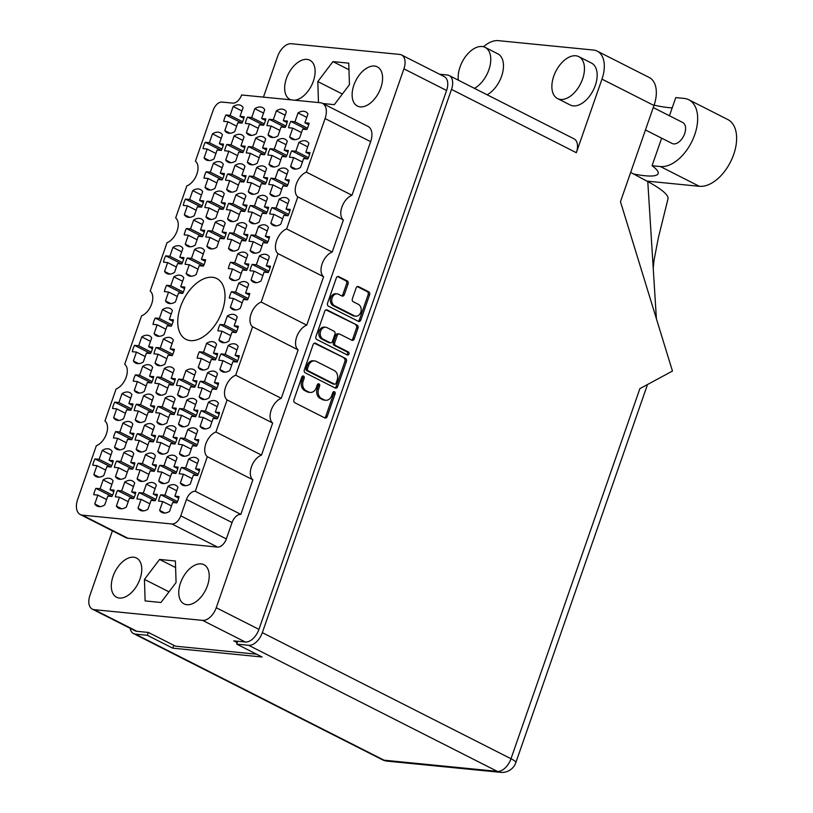 <?xml version="1.0" encoding="UTF-8"?>
<svg xmlns="http://www.w3.org/2000/svg" width="813" height="813" viewBox="0 0 813 813"><rect width="100%" height="100%" fill="white"/><g stroke="black" fill="none" stroke-linecap="round" stroke-linejoin="round"><path stroke-width="1.22" d="M229.012 133.251A15.274 9.004 -63.1 0 0 234.744 131.574L237.823 122.712L241.989 123.119A15.274 9.004 -63.1 0 0 244.195 116.787L240.028 116.381L243.117 107.519A15.274 9.004 -63.1 0 0 240.861 105.426A15.274 9.004 -63.1 0 0 233.168 106.533L230.089 115.395L225.923 114.989A15.274 9.004 -63.1 0 0 223.717 121.32L227.884 121.726L224.794 130.588A15.274 9.004 -63.1 0 0 227.051 132.682A15.274 9.004 -63.1 0 0 229.012 133.251M208.321 160.557A15.274 9.004 -63.1 0 0 214.043 158.891L217.132 150.029L221.288 150.435A15.274 9.004 -63.1 0 0 223.494 144.104L219.337 143.698L222.416 134.836A15.274 9.004 -63.1 0 0 220.171 132.743A15.274 9.004 -63.1 0 0 212.478 133.85L209.388 142.712L205.232 142.305A15.274 9.004 -63.1 0 0 203.026 148.637L207.183 149.043L204.093 157.905A15.274 9.004 -63.1 0 0 206.35 159.998A15.274 9.004 -63.1 0 0 208.321 160.557M209.246 190.018A15.274 9.004 -63.1 0 0 214.967 188.342L218.057 179.48L222.213 179.886A15.274 9.004 -63.1 0 0 224.418 173.555L220.262 173.149L223.351 164.287A15.274 9.004 -63.1 0 0 221.095 162.194A15.274 9.004 -63.1 0 0 213.402 163.301L210.313 172.163L206.156 171.756A15.274 9.004 -63.1 0 0 203.951 178.088L208.108 178.494L205.028 187.356A15.274 9.004 -63.1 0 0 207.274 189.449A15.274 9.004 -63.1 0 0 209.246 190.018M189.47 246.786A15.274 9.004 -63.1 0 0 195.201 245.109L198.291 236.248L202.447 236.664A15.274 9.004 -63.1 0 0 204.652 230.333L200.496 229.916L203.575 221.055A15.274 9.004 -63.1 0 0 201.329 218.961A15.274 9.004 -63.1 0 0 193.636 220.069L190.547 228.931L186.39 228.524A15.274 9.004 -63.1 0 0 184.185 234.855L188.342 235.272L185.252 244.134A15.274 9.004 -63.1 0 0 187.508 246.217A15.274 9.004 -63.1 0 0 189.47 246.786M169.704 303.554A15.274 9.004 -63.1 0 0 175.435 301.877L178.514 293.015L182.681 293.432A15.274 9.004 -63.1 0 0 184.886 287.101L180.72 286.684L183.809 277.822A15.274 9.004 -63.1 0 0 181.553 275.739A15.274 9.004 -63.1 0 0 173.86 276.847L170.781 285.709L166.614 285.292A15.274 9.004 -63.1 0 0 164.409 291.623L168.576 292.04L165.486 300.901A15.274 9.004 -63.1 0 0 167.742 302.985A15.274 9.004 -63.1 0 0 169.704 303.554M250.638 135.385A15.274 9.004 -63.1 0 0 256.359 133.708L259.449 124.846L263.605 125.263A15.274 9.004 -63.1 0 0 265.81 118.922L261.654 118.515L264.733 109.653A15.274 9.004 -63.1 0 0 262.487 107.56A15.274 9.004 -63.1 0 0 254.794 108.668L251.705 117.529L247.548 117.123A15.274 9.004 -63.1 0 0 245.343 123.454L249.5 123.861L246.41 132.722A15.274 9.004 -63.1 0 0 248.666 134.816A15.274 9.004 -63.1 0 0 250.638 135.385M230.862 192.153A15.274 9.004 -63.1 0 0 236.593 190.476L239.672 181.614L243.839 182.031A15.274 9.004 -63.1 0 0 246.044 175.699L241.878 175.283L244.967 166.421A15.274 9.004 -63.1 0 0 242.711 164.328A15.274 9.004 -63.1 0 0 235.018 165.435L231.939 174.297L227.772 173.891A15.274 9.004 -63.1 0 0 225.567 180.222L229.733 180.638L226.644 189.5A15.274 9.004 -63.1 0 0 228.9 191.583A15.274 9.004 -63.1 0 0 230.862 192.153M211.095 248.92A15.274 9.004 -63.1 0 0 216.817 247.254L219.906 238.382L224.073 238.798A15.274 9.004 -63.1 0 0 226.268 232.467L222.112 232.051L225.201 223.189A15.274 9.004 -63.1 0 0 222.945 221.106A15.274 9.004 -63.1 0 0 215.252 222.213L212.163 231.075L208.006 230.658A15.274 9.004 -63.1 0 0 205.801 236.99L209.957 237.406L206.878 246.268A15.274 9.004 -63.1 0 0 209.124 248.361A15.274 9.004 -63.1 0 0 211.095 248.92M272.253 137.519A15.274 9.004 -63.1 0 0 277.985 135.842L281.064 126.98L285.231 127.397A15.274 9.004 -63.1 0 0 287.436 121.066L283.27 120.649L286.359 111.788A15.274 9.004 -63.1 0 0 284.103 109.694A15.274 9.004 -63.1 0 0 276.41 110.802L273.331 119.674L269.164 119.257A15.274 9.004 -63.1 0 0 266.959 125.588L271.125 126.005L268.036 134.867A15.274 9.004 -63.1 0 0 270.292 136.95A15.274 9.004 -63.1 0 0 272.253 137.519M252.487 194.287A15.274 9.004 -63.1 0 0 258.209 192.62L261.298 183.748L265.455 184.165A15.274 9.004 -63.1 0 0 267.66 177.834L263.503 177.417L266.593 168.555A15.274 9.004 -63.1 0 0 264.337 166.472A15.274 9.004 -63.1 0 0 256.644 167.58L253.554 176.441L249.398 176.025A15.274 9.004 -63.1 0 0 247.193 182.356L251.349 182.773L248.27 191.634A15.274 9.004 -63.1 0 0 250.516 193.728A15.274 9.004 -63.1 0 0 252.487 194.287M232.721 251.054A15.274 9.004 -63.1 0 0 238.443 249.388L241.532 240.526L245.689 240.933A15.274 9.004 -63.1 0 0 247.894 234.601L243.737 234.195L246.817 225.333A15.274 9.004 -63.1 0 0 244.571 223.24A15.274 9.004 -63.1 0 0 236.878 224.347L233.788 233.209L229.632 232.792A15.274 9.004 -63.1 0 0 227.427 239.134L231.583 239.54L228.494 248.402A15.274 9.004 -63.1 0 0 230.75 250.495A15.274 9.004 -63.1 0 0 232.721 251.054M293.879 139.653A15.274 9.004 -63.1 0 0 299.601 137.986L302.69 129.125L306.847 129.531A15.274 9.004 -63.1 0 0 309.052 123.2L304.895 122.783L307.975 113.922A15.274 9.004 -63.1 0 0 305.729 111.838A15.274 9.004 -63.1 0 0 298.036 112.946L294.946 121.808L290.79 121.391A15.274 9.004 -63.1 0 0 288.585 127.722L292.741 128.139L289.652 137.001A15.274 9.004 -63.1 0 0 291.908 139.094A15.274 9.004 -63.1 0 0 293.879 139.653M274.103 196.421A15.274 9.004 -63.1 0 0 279.835 194.754L282.924 185.892L287.08 186.299A15.274 9.004 -63.1 0 0 289.286 179.968L285.129 179.561L288.209 170.7A15.274 9.004 -63.1 0 0 285.963 168.606A15.274 9.004 -63.1 0 0 278.27 169.714L275.18 178.575L271.014 178.159A15.274 9.004 -63.1 0 0 268.808 184.5L272.975 184.907L269.886 193.768A15.274 9.004 -63.1 0 0 272.142 195.862A15.274 9.004 -63.1 0 0 274.103 196.421M254.337 253.199A15.274 9.004 -63.1 0 0 260.069 251.522L263.148 242.66L267.314 243.067A15.274 9.004 -63.1 0 0 269.52 236.735L265.353 236.329L268.442 227.467A15.274 9.004 -63.1 0 0 266.186 225.374A15.274 9.004 -63.1 0 0 258.493 226.481L255.414 235.343L251.247 234.937A15.274 9.004 -63.1 0 0 249.042 241.268L253.209 241.674L250.119 250.536A15.274 9.004 -63.1 0 0 252.365 252.63A15.274 9.004 -63.1 0 0 254.337 253.199M234.571 309.966A15.274 9.004 -63.1 0 0 240.292 308.29L243.382 299.428L247.538 299.845A15.274 9.004 -63.1 0 0 249.743 293.503L245.587 293.097L248.676 284.235A15.274 9.004 -63.1 0 0 246.42 282.141A15.274 9.004 -63.1 0 0 238.727 283.249L235.638 292.111L231.481 291.704A15.274 9.004 -63.1 0 0 229.276 298.036L233.433 298.442L230.353 307.304A15.274 9.004 -63.1 0 0 232.599 309.397A15.274 9.004 -63.1 0 0 234.571 309.966M188.545 217.335A15.274 9.004 -63.1 0 0 194.277 215.658L197.366 206.797L201.522 207.203A15.274 9.004 -63.1 0 0 203.728 200.872L199.561 200.465L202.65 191.604A15.274 9.004 -63.1 0 0 200.405 189.51A15.274 9.004 -63.1 0 0 192.711 190.618L189.622 199.48L185.455 199.073A15.274 9.004 -63.1 0 0 183.25 205.404L187.417 205.811L184.327 214.673A15.274 9.004 -63.1 0 0 186.584 216.766A15.274 9.004 -63.1 0 0 188.545 217.335M168.779 274.103A15.274 9.004 -63.1 0 0 174.51 272.426L177.59 263.564L181.756 263.981A15.274 9.004 -63.1 0 0 183.962 257.65L179.795 257.233L182.884 248.372A15.274 9.004 -63.1 0 0 180.628 246.278A15.274 9.004 -63.1 0 0 172.935 247.386L169.856 256.247L165.689 255.841A15.274 9.004 -63.1 0 0 163.484 262.172L167.651 262.579L164.561 271.451A15.274 9.004 -63.1 0 0 166.807 273.534A15.274 9.004 -63.1 0 0 168.779 274.103M229.937 162.702A15.274 9.004 -63.1 0 0 235.668 161.025L238.748 152.163L242.914 152.58A15.274 9.004 -63.1 0 0 245.12 146.238L240.953 145.832L244.042 136.97A15.274 9.004 -63.1 0 0 241.786 134.877A15.274 9.004 -63.1 0 0 234.093 135.984L231.014 144.846L226.847 144.44A15.274 9.004 -63.1 0 0 224.642 150.771L228.809 151.177L225.719 160.039A15.274 9.004 -63.1 0 0 227.975 162.133A15.274 9.004 -63.1 0 0 229.937 162.702M210.171 219.469A15.274 9.004 -63.1 0 0 215.892 217.793L218.982 208.931L223.138 209.348A15.274 9.004 -63.1 0 0 225.343 203.016L221.187 202.6L224.276 193.738A15.274 9.004 -63.1 0 0 222.02 191.644A15.274 9.004 -63.1 0 0 214.327 192.752L211.238 201.614L207.081 201.207A15.274 9.004 -63.1 0 0 204.876 207.539L209.032 207.955L205.953 216.817A15.274 9.004 -63.1 0 0 208.199 218.9A15.274 9.004 -63.1 0 0 210.171 219.469M190.405 276.237A15.274 9.004 -63.1 0 0 196.126 274.56L199.215 265.699L203.372 266.115A15.274 9.004 -63.1 0 0 205.577 259.784L201.421 259.367L204.5 250.506A15.274 9.004 -63.1 0 0 202.254 248.422A15.274 9.004 -63.1 0 0 194.561 249.53L191.472 258.392L187.315 257.975A15.274 9.004 -63.1 0 0 185.11 264.306L189.266 264.723L186.177 273.585A15.274 9.004 -63.1 0 0 188.433 275.668A15.274 9.004 -63.1 0 0 190.405 276.237M251.563 164.836A15.274 9.004 -63.1 0 0 257.284 163.159L260.373 154.297L264.53 154.714A15.274 9.004 -63.1 0 0 266.735 148.383L262.579 147.966L265.668 139.104A15.274 9.004 -63.1 0 0 263.412 137.011A15.274 9.004 -63.1 0 0 255.719 138.119L252.63 146.99L248.473 146.574A15.274 9.004 -63.1 0 0 246.268 152.905L250.424 153.322L247.345 162.183A15.274 9.004 -63.1 0 0 249.591 164.267A15.274 9.004 -63.1 0 0 251.563 164.836M231.786 221.603A15.274 9.004 -63.1 0 0 237.518 219.937L240.607 211.065L244.764 211.482A15.274 9.004 -63.1 0 0 246.969 205.15L242.813 204.734L245.892 195.872A15.274 9.004 -63.1 0 0 243.646 193.789A15.274 9.004 -63.1 0 0 235.953 194.896L232.864 203.758L228.707 203.341A15.274 9.004 -63.1 0 0 226.502 209.673L230.658 210.089L227.569 218.951A15.274 9.004 -63.1 0 0 229.825 221.045A15.274 9.004 -63.1 0 0 231.786 221.603M273.178 166.97A15.274 9.004 -63.1 0 0 278.91 165.303L281.989 156.442L286.156 156.848A15.274 9.004 -63.1 0 0 288.361 150.517L284.194 150.1L287.284 141.238A15.274 9.004 -63.1 0 0 285.028 139.155A15.274 9.004 -63.1 0 0 277.335 140.263L274.255 149.125L270.089 148.708A15.274 9.004 -63.1 0 0 267.884 155.039L272.05 155.456L268.961 164.317A15.274 9.004 -63.1 0 0 271.217 166.411A15.274 9.004 -63.1 0 0 273.178 166.97M253.412 223.738A15.274 9.004 -63.1 0 0 259.134 222.071L262.223 213.209L266.379 213.616A15.274 9.004 -63.1 0 0 268.585 207.285L264.428 206.878L267.518 198.016A15.274 9.004 -63.1 0 0 265.262 195.923A15.274 9.004 -63.1 0 0 257.569 197.031L254.479 205.892L250.323 205.476A15.274 9.004 -63.1 0 0 248.117 211.817L252.274 212.223L249.195 221.085A15.274 9.004 -63.1 0 0 251.441 223.179A15.274 9.004 -63.1 0 0 253.412 223.738M233.646 280.515A15.274 9.004 -63.1 0 0 239.368 278.839L242.457 269.977L246.613 270.383A15.274 9.004 -63.1 0 0 248.819 264.052L244.662 263.646L247.741 254.784A15.274 9.004 -63.1 0 0 245.496 252.691A15.274 9.004 -63.1 0 0 237.803 253.798L234.713 262.66L230.557 262.253A15.274 9.004 -63.1 0 0 228.351 268.585L232.508 268.991L229.418 277.853A15.274 9.004 -63.1 0 0 231.675 279.946A15.274 9.004 -63.1 0 0 233.646 280.515M224.093 372.171A15.274 9.004 -63.1 0 0 229.815 370.494L232.904 361.633L237.061 362.049A15.274 9.004 -63.1 0 0 239.266 355.708L235.109 355.301L238.189 346.44A15.274 9.004 -63.1 0 0 235.943 344.346A15.274 9.004 -63.1 0 0 228.25 345.454L225.16 354.316L221.004 353.909A15.274 9.004 -63.1 0 0 218.799 360.24L222.955 360.647L219.866 369.509A15.274 9.004 -63.1 0 0 222.122 371.602A15.274 9.004 -63.1 0 0 224.093 372.171M204.317 428.939A15.274 9.004 -63.1 0 0 210.049 427.262L213.128 418.4L217.295 418.817A15.274 9.004 -63.1 0 0 219.5 412.486L215.333 412.069L218.423 403.207A15.274 9.004 -63.1 0 0 216.167 401.114A15.274 9.004 -63.1 0 0 208.474 402.222L205.394 411.083L201.228 410.677A15.274 9.004 -63.1 0 0 199.022 417.008L203.189 417.425L200.1 426.286A15.274 9.004 -63.1 0 0 202.356 428.37A15.274 9.004 -63.1 0 0 204.317 428.939M184.551 485.707A15.274 9.004 -63.1 0 0 190.272 484.04L193.362 475.168L197.518 475.585A15.274 9.004 -63.1 0 0 199.724 469.253L195.567 468.837L198.657 459.975A15.274 9.004 -63.1 0 0 196.4 457.892A15.274 9.004 -63.1 0 0 188.707 458.999L185.618 467.861L181.462 467.445A15.274 9.004 -63.1 0 0 179.256 473.776L183.413 474.192L180.334 483.054A15.274 9.004 -63.1 0 0 182.579 485.148A15.274 9.004 -63.1 0 0 184.551 485.707M202.467 370.037A15.274 9.004 -63.1 0 0 208.189 368.36L211.278 359.498L215.445 359.905A15.274 9.004 -63.1 0 0 217.65 353.574L213.484 353.167L216.573 344.306A15.274 9.004 -63.1 0 0 214.317 342.212A15.274 9.004 -63.1 0 0 206.624 343.32L203.535 352.181L199.378 351.775A15.274 9.004 -63.1 0 0 197.173 358.106L201.339 358.513L198.25 367.374A15.274 9.004 -63.1 0 0 200.496 369.468A15.274 9.004 -63.1 0 0 202.467 370.037M182.701 426.805A15.274 9.004 -63.1 0 0 188.423 425.128L191.512 416.266L195.669 416.673A15.274 9.004 -63.1 0 0 197.874 410.341L193.718 409.935L196.807 401.073A15.274 9.004 -63.1 0 0 194.551 398.98A15.274 9.004 -63.1 0 0 186.858 400.087L183.768 408.949L179.612 408.543A15.274 9.004 -63.1 0 0 177.407 414.874L181.563 415.28L178.484 424.142A15.274 9.004 -63.1 0 0 180.73 426.236A15.274 9.004 -63.1 0 0 182.701 426.805M162.925 483.572A15.274 9.004 -63.1 0 0 168.657 481.896L171.746 473.034L175.903 473.451A15.274 9.004 -63.1 0 0 178.108 467.119L173.952 466.703L177.031 457.841A15.274 9.004 -63.1 0 0 174.785 455.747A15.274 9.004 -63.1 0 0 167.092 456.855L164.002 465.717L159.836 465.31A15.274 9.004 -63.1 0 0 157.641 471.642L161.797 472.058L158.708 480.92A15.274 9.004 -63.1 0 0 160.964 483.003A15.274 9.004 -63.1 0 0 162.925 483.572M161.076 424.66A15.274 9.004 -63.1 0 0 166.807 422.994L169.887 414.132L174.053 414.539A15.274 9.004 -63.1 0 0 176.258 408.207L172.092 407.801L175.181 398.939A15.274 9.004 -63.1 0 0 172.925 396.846A15.274 9.004 -63.1 0 0 165.232 397.953L162.153 406.815L157.986 406.409A15.274 9.004 -63.1 0 0 155.781 412.74L159.948 413.146L156.858 422.008A15.274 9.004 -63.1 0 0 159.114 424.101A15.274 9.004 -63.1 0 0 161.076 424.66M141.31 481.438A15.274 9.004 -63.1 0 0 147.031 479.761L150.12 470.9L154.277 471.306A15.274 9.004 -63.1 0 0 156.482 464.975L152.326 464.569L155.415 455.707A15.274 9.004 -63.1 0 0 153.159 453.613A15.274 9.004 -63.1 0 0 145.466 454.721L142.377 463.583L138.22 463.176A15.274 9.004 -63.1 0 0 136.015 469.508L140.171 469.914L137.092 478.776A15.274 9.004 -63.1 0 0 139.338 480.869A15.274 9.004 -63.1 0 0 141.31 481.438M159.226 365.759A15.274 9.004 -63.1 0 0 164.948 364.082L168.037 355.22L172.193 355.637A15.274 9.004 -63.1 0 0 174.399 349.305L170.242 348.889L173.332 340.027A15.274 9.004 -63.1 0 0 171.076 337.944A15.274 9.004 -63.1 0 0 163.383 339.051L160.293 347.913L156.137 347.497A15.274 9.004 -63.1 0 0 153.931 353.828L158.088 354.244L155.009 363.106A15.274 9.004 -63.1 0 0 157.255 365.189A15.274 9.004 -63.1 0 0 159.226 365.759M139.46 422.526A15.274 9.004 -63.1 0 0 145.181 420.86L148.271 411.998L152.427 412.404A15.274 9.004 -63.1 0 0 154.633 406.073L150.476 405.667L153.555 396.795A15.274 9.004 -63.1 0 0 151.309 394.712A15.274 9.004 -63.1 0 0 143.616 395.819L140.527 404.681L136.371 404.264A15.274 9.004 -63.1 0 0 134.165 410.595L138.322 411.012L135.232 419.874A15.274 9.004 -63.1 0 0 137.488 421.967A15.274 9.004 -63.1 0 0 139.46 422.526M119.684 479.294A15.274 9.004 -63.1 0 0 125.415 477.627L128.495 468.766L132.661 469.172A15.274 9.004 -63.1 0 0 134.867 462.841L130.7 462.434L133.789 453.573A15.274 9.004 -63.1 0 0 131.543 451.479A15.274 9.004 -63.1 0 0 123.84 452.587L120.761 461.449L116.594 461.042A15.274 9.004 -63.1 0 0 114.389 467.373L118.556 467.78L115.466 476.642A15.274 9.004 -63.1 0 0 117.722 478.735A15.274 9.004 -63.1 0 0 119.684 479.294M137.6 363.624A15.274 9.004 -63.1 0 0 143.332 361.948L146.421 353.086L150.578 353.503A15.274 9.004 -63.1 0 0 152.783 347.171L148.627 346.755L151.706 337.893A15.274 9.004 -63.1 0 0 149.46 335.799A15.274 9.004 -63.1 0 0 141.767 336.907L138.677 345.769L134.521 345.362A15.274 9.004 -63.1 0 0 132.316 351.694L136.472 352.1L133.383 360.972A15.274 9.004 -63.1 0 0 135.639 363.055A15.274 9.004 -63.1 0 0 137.6 363.624M117.834 420.392A15.274 9.004 -63.1 0 0 123.566 418.715L126.645 409.854L130.812 410.27A15.274 9.004 -63.1 0 0 133.017 403.939L128.85 403.522L131.94 394.661A15.274 9.004 -63.1 0 0 129.684 392.577A15.274 9.004 -63.1 0 0 121.991 393.685L118.911 402.547L114.745 402.13A15.274 9.004 -63.1 0 0 112.54 408.461L116.706 408.878L113.617 417.74A15.274 9.004 -63.1 0 0 115.873 419.823A15.274 9.004 -63.1 0 0 117.834 420.392M223.158 342.72A15.274 9.004 -63.1 0 0 228.89 341.043L231.979 332.182L236.136 332.588A15.274 9.004 -63.1 0 0 238.341 326.257L234.185 325.85L237.264 316.989A15.274 9.004 -63.1 0 0 235.018 314.895A15.274 9.004 -63.1 0 0 227.325 316.003L224.236 324.865L220.079 324.458A15.274 9.004 -63.1 0 0 217.874 330.789L222.03 331.196L218.941 340.058A15.274 9.004 -63.1 0 0 221.197 342.151A15.274 9.004 -63.1 0 0 223.158 342.72M203.392 399.488A15.274 9.004 -63.1 0 0 209.124 397.811L212.203 388.949L216.37 389.366A15.274 9.004 -63.1 0 0 218.575 383.025L214.408 382.618L217.498 373.756A15.274 9.004 -63.1 0 0 215.242 371.663A15.274 9.004 -63.1 0 0 207.549 372.771L204.47 381.632L200.303 381.226A15.274 9.004 -63.1 0 0 198.098 387.557L202.264 387.964L199.175 396.825A15.274 9.004 -63.1 0 0 201.431 398.919A15.274 9.004 -63.1 0 0 203.392 399.488M183.626 456.256A15.274 9.004 -63.1 0 0 189.348 454.579L192.437 445.717L196.594 446.134A15.274 9.004 -63.1 0 0 198.799 439.803L194.642 439.386L197.732 430.524A15.274 9.004 -63.1 0 0 195.476 428.431A15.274 9.004 -63.1 0 0 187.783 429.538L184.693 438.4L180.537 437.994A15.274 9.004 -63.1 0 0 178.332 444.325L182.488 444.741L179.409 453.603A15.274 9.004 -63.1 0 0 181.655 455.687A15.274 9.004 -63.1 0 0 183.626 456.256M163.85 513.023A15.274 9.004 -63.1 0 0 169.582 511.347L172.671 502.485L176.828 502.901A15.274 9.004 -63.1 0 0 179.033 496.57L174.876 496.154L177.956 487.292A15.274 9.004 -63.1 0 0 175.71 485.209A15.274 9.004 -63.1 0 0 168.017 486.316L164.927 495.178L160.771 494.761A15.274 9.004 -63.1 0 0 158.565 501.093L162.722 501.509L159.633 510.371A15.274 9.004 -63.1 0 0 161.889 512.464A15.274 9.004 -63.1 0 0 163.85 513.023M181.777 397.344A15.274 9.004 -63.1 0 0 187.498 395.677L190.588 386.815L194.744 387.222A15.274 9.004 -63.1 0 0 196.949 380.891L192.793 380.484L195.872 371.622A15.274 9.004 -63.1 0 0 193.626 369.529A15.274 9.004 -63.1 0 0 185.933 370.637L182.844 379.498L178.687 379.092A15.274 9.004 -63.1 0 0 176.482 385.423L180.638 385.829L177.549 394.691A15.274 9.004 -63.1 0 0 179.805 396.785A15.274 9.004 -63.1 0 0 181.777 397.344M162 454.121A15.274 9.004 -63.1 0 0 167.732 452.445L170.811 443.583L174.978 443.989A15.274 9.004 -63.1 0 0 177.183 437.658L173.017 437.252L176.106 428.39A15.274 9.004 -63.1 0 0 173.85 426.297A15.274 9.004 -63.1 0 0 166.157 427.404L163.078 436.266L158.911 435.859A15.274 9.004 -63.1 0 0 156.706 442.191L160.872 442.597L157.783 451.459A15.274 9.004 -63.1 0 0 160.039 453.552A15.274 9.004 -63.1 0 0 162 454.121M142.234 510.889A15.274 9.004 -63.1 0 0 147.956 509.212L151.045 500.351L155.202 500.767A15.274 9.004 -63.1 0 0 157.407 494.436L153.251 494.019L156.34 485.158A15.274 9.004 -63.1 0 0 154.084 483.064A15.274 9.004 -63.1 0 0 146.391 484.172L143.301 493.034L139.145 492.627A15.274 9.004 -63.1 0 0 136.94 498.958L141.096 499.365L138.017 508.237A15.274 9.004 -63.1 0 0 140.263 510.32A15.274 9.004 -63.1 0 0 142.234 510.889M160.151 395.209A15.274 9.004 -63.1 0 0 165.882 393.543L168.962 384.681L173.128 385.088A15.274 9.004 -63.1 0 0 175.334 378.756L171.167 378.35L174.256 369.478A15.274 9.004 -63.1 0 0 172 367.395A15.274 9.004 -63.1 0 0 164.307 368.502L161.228 377.364L157.061 376.947A15.274 9.004 -63.1 0 0 154.856 383.279L159.023 383.695L155.933 392.557A15.274 9.004 -63.1 0 0 158.189 394.651A15.274 9.004 -63.1 0 0 160.151 395.209M140.385 451.977A15.274 9.004 -63.1 0 0 146.106 450.311L149.196 441.449L153.352 441.855A15.274 9.004 -63.1 0 0 155.557 435.524L151.401 435.118L154.49 426.256A15.274 9.004 -63.1 0 0 152.234 424.162A15.274 9.004 -63.1 0 0 144.541 425.27L141.452 434.132L137.295 433.725A15.274 9.004 -63.1 0 0 135.09 440.057L139.247 440.463L136.167 449.325A15.274 9.004 -63.1 0 0 138.413 451.418A15.274 9.004 -63.1 0 0 140.385 451.977M120.609 508.755A15.274 9.004 -63.1 0 0 126.34 507.078L129.43 498.217L133.586 498.623A15.274 9.004 -63.1 0 0 135.791 492.292L131.635 491.885L134.714 483.024A15.274 9.004 -63.1 0 0 132.468 480.93A15.274 9.004 -63.1 0 0 124.775 482.038L121.686 490.9L117.529 490.493A15.274 9.004 -63.1 0 0 115.324 496.824L119.481 497.231L116.391 506.093A15.274 9.004 -63.1 0 0 118.647 508.186A15.274 9.004 -63.1 0 0 120.609 508.755M158.301 336.308A15.274 9.004 -63.1 0 0 164.023 334.631L167.112 325.769L171.269 326.186A15.274 9.004 -63.1 0 0 173.474 319.855L169.317 319.438L172.407 310.576A15.274 9.004 -63.1 0 0 170.151 308.483A15.274 9.004 -63.1 0 0 162.458 309.59L159.368 318.452L155.212 318.046A15.274 9.004 -63.1 0 0 153.007 324.377L157.163 324.783L154.084 333.655A15.274 9.004 -63.1 0 0 156.33 335.739A15.274 9.004 -63.1 0 0 158.301 336.308M138.535 393.075A15.274 9.004 -63.1 0 0 144.257 391.399L147.346 382.537L151.503 382.953A15.274 9.004 -63.1 0 0 153.708 376.622L149.551 376.206L152.631 367.344A15.274 9.004 -63.1 0 0 150.385 365.261A15.274 9.004 -63.1 0 0 142.692 366.368L139.602 375.23L135.446 374.813A15.274 9.004 -63.1 0 0 133.241 381.145L137.397 381.561L134.308 390.423A15.274 9.004 -63.1 0 0 136.564 392.506A15.274 9.004 -63.1 0 0 138.535 393.075M118.759 449.843A15.274 9.004 -63.1 0 0 124.491 448.176L127.57 439.315L131.736 439.721A15.274 9.004 -63.1 0 0 133.942 433.39L129.775 432.973L132.865 424.112A15.274 9.004 -63.1 0 0 130.608 422.028A15.274 9.004 -63.1 0 0 122.915 423.136L119.836 431.998L115.67 431.581A15.274 9.004 -63.1 0 0 113.464 437.912L117.631 438.329L114.542 447.191A15.274 9.004 -63.1 0 0 116.798 449.284A15.274 9.004 -63.1 0 0 118.759 449.843M294.804 169.104A15.274 9.004 -63.1 0 0 300.525 167.437L303.615 158.576L307.771 158.982A15.274 9.004 -63.1 0 0 309.977 152.651L305.82 152.244L308.91 143.383A15.274 9.004 -63.1 0 0 306.653 141.289A15.274 9.004 -63.1 0 0 298.96 142.397L295.871 151.259L291.715 150.852A15.274 9.004 -63.1 0 0 289.509 157.183L293.666 157.59L290.587 166.452A15.274 9.004 -63.1 0 0 292.832 168.545A15.274 9.004 -63.1 0 0 294.804 169.104M275.028 225.882A15.274 9.004 -63.1 0 0 280.759 224.205L283.849 215.343L288.005 215.75A15.274 9.004 -63.1 0 0 290.211 209.419L286.054 209.012L289.133 200.15A15.274 9.004 -63.1 0 0 286.887 198.057A15.274 9.004 -63.1 0 0 279.194 199.165L276.105 208.026L271.949 207.62A15.274 9.004 -63.1 0 0 269.743 213.951L273.9 214.358L270.81 223.219A15.274 9.004 -63.1 0 0 273.066 225.313A15.274 9.004 -63.1 0 0 275.028 225.882M255.262 282.65A15.274 9.004 -63.1 0 0 260.993 280.973L264.073 272.111L268.239 272.528A15.274 9.004 -63.1 0 0 270.444 266.186L266.278 265.78L269.367 256.918A15.274 9.004 -63.1 0 0 267.111 254.825A15.274 9.004 -63.1 0 0 259.418 255.932L256.339 264.794L252.172 264.388A15.274 9.004 -63.1 0 0 249.967 270.719L254.134 271.125L251.044 279.987A15.274 9.004 -63.1 0 0 253.3 282.081A15.274 9.004 -63.1 0 0 255.262 282.65M98.068 477.16A15.274 9.004 -63.1 0 0 103.79 475.493L106.879 466.632L111.035 467.038A15.274 9.004 -63.1 0 0 113.241 460.707L109.084 460.29L112.174 451.428A15.274 9.004 -63.1 0 0 109.918 449.345A15.274 9.004 -63.1 0 0 102.225 450.453L99.135 459.315L94.979 458.898A15.274 9.004 -63.1 0 0 92.773 465.229L96.93 465.646L93.851 474.507A15.274 9.004 -63.1 0 0 96.097 476.601A15.274 9.004 -63.1 0 0 98.068 477.16M100.04 506.631L94.775 503.958A15.274 9.004 -63.1 0 0 97.021 506.052A15.274 9.004 -63.1 0 0 98.993 506.611A15.274 9.004 -63.1 0 0 104.714 504.944L107.804 496.082L111.96 496.489L95.904 488.359L100.06 488.765L103.149 479.904A15.274 9.004 -63.1 0 1 110.842 478.796A15.274 9.004 -63.1 0 1 113.098 480.89L110.009 489.751L114.166 490.158A15.274 9.004 116.9 0 1 111.96 496.489M337.222 293.91L335.779 293.757A6.169 4.858 95.6 0 0 330.485 298.523A6.169 4.858 95.6 0 0 333.178 305.637L352.883 315.627A6.169 4.858 95.6 0 0 354.275 316.033L355.708 316.176A6.169 4.858 95.6 0 0 360.769 312.294A6.169 4.858 95.6 0 0 358.32 304.306L353.289 301.755A2.307 1.819 95.6 0 1 352.375 298.767L356.135 287.944A2.307 1.819 95.6 0 1 358.543 286.643L368.696 291.786A2.307 1.819 95.6 0 1 369.61 294.773L360.799 320.058A2.307 1.819 95.6 0 1 358.391 321.359L328.462 306.186A2.307 1.819 95.6 0 1 327.548 303.198L336.348 277.914A2.307 1.819 95.6 0 1 338.757 276.613L347.161 280.871A2.307 1.819 95.6 0 1 348.076 283.859L344.306 294.682A2.307 1.819 95.6 0 1 341.897 295.983L338.615 294.316A6.169 4.858 95.6 0 0 337.222 293.91A6.169 4.858 95.6 0 0 331.917 298.666A6.169 4.858 95.6 0 0 334.621 305.779L354.326 315.769A6.169 4.858 95.6 0 0 355.708 316.176M348.97 354.031A1.616 1.27 95.6 0 0 348.33 351.938L335.688 345.535A2.307 1.819 95.6 0 1 334.773 342.547L337.273 335.373A2.307 1.819 95.6 0 1 339.682 334.072L351.826 340.22A2.307 1.819 95.6 0 0 354.234 338.919L358.005 328.096A2.307 1.819 95.6 0 0 357.09 325.109L327.151 309.936A2.307 1.819 95.6 0 0 324.743 311.237L315.942 336.531A2.307 1.819 95.6 0 0 316.857 339.519L347.283 354.946A1.616 1.27 95.6 0 0 348.97 354.031M346.887 354.742A1.616 1.27 95.6 0 0 346.887 351.795L348.33 351.938M212.396 277.284A34.085 20.081 -63.1 0 0 181.848 303.33A34.085 20.081 -63.1 0 0 185.964 339.346A34.085 20.081 -63.1 0 0 190.354 340.606A34.085 20.081 -63.1 0 0 220.902 314.55A34.085 20.081 -63.1 0 0 216.786 278.544A34.085 20.081 -63.1 0 0 212.396 277.284M201.106 563.876A21.981 12.947 -63.1 0 0 181.401 580.675A21.981 12.947 -63.1 0 0 184.053 603.896A21.981 12.947 -63.1 0 0 186.878 604.709A21.981 12.947 -63.1 0 0 206.583 587.911A21.981 12.947 -63.1 0 0 203.931 564.689A21.981 12.947 -63.1 0 0 201.106 563.876M133.647 557.21A21.981 12.947 -63.1 0 0 113.942 574.008A21.981 12.947 -63.1 0 0 116.594 597.23A21.981 12.947 -63.1 0 0 119.43 598.043A21.981 12.947 -63.1 0 0 139.125 581.244A21.981 12.947 -63.1 0 0 136.472 558.023A21.981 12.947 -63.1 0 0 133.647 557.21M294.672 100.212A21.981 12.947 -63.1 0 0 313.035 82.052A21.981 12.947 -63.1 0 0 309.834 60.203A21.981 12.947 -63.1 0 0 307.009 59.39A21.981 12.947 -63.1 0 0 287.304 76.188A21.981 12.947 -63.1 0 0 289.956 99.399A21.981 12.947 -63.1 0 0 291.034 99.847M374.468 66.046A21.981 12.947 -63.1 0 0 354.763 82.845A21.981 12.947 -63.1 0 0 357.415 106.066A21.981 12.947 -63.1 0 0 360.24 106.879A21.981 12.947 -63.1 0 0 379.945 90.08A21.981 12.947 -63.1 0 0 377.293 66.859A21.981 12.947 -63.1 0 0 374.468 66.046M225.923 114.989L241.969 123.119M205.232 142.305L221.278 150.435M206.156 171.756L222.203 179.886M186.39 228.524L202.437 236.664M166.614 285.292L182.661 293.432M247.548 117.123L263.595 125.253M227.772 173.891L243.819 182.031M208.006 230.658L224.053 238.798M269.164 119.257L285.211 127.397M249.398 176.025L265.445 184.165M229.632 232.792L245.678 240.933M290.79 121.391L306.836 129.531M271.014 178.159L287.06 186.299M251.247 234.937L267.294 243.067M231.481 291.704L247.528 299.834M185.455 199.073L201.502 207.203M165.689 255.841L181.736 263.971M226.847 144.44L242.894 152.57M207.081 201.207L223.128 209.348M187.315 257.975L203.362 266.115M248.473 146.574L264.52 154.714M228.707 203.341L244.743 211.482M270.089 148.708L286.135 156.848M250.323 205.476L266.369 213.616M230.557 262.253L246.603 270.383M221.004 353.909L237.05 362.039M201.228 410.677L217.274 418.817M181.462 467.445L197.508 475.585M199.378 351.775L215.425 359.905M179.612 408.543L195.659 416.673M159.836 465.31L175.882 473.451M157.986 406.409L174.033 414.539M138.22 463.176L154.267 471.306M156.137 347.497L172.183 355.637M136.371 404.264L152.417 412.404M116.594 461.042L132.641 469.172M134.521 345.362L150.557 353.492M114.745 402.13L130.791 410.27M220.079 324.458L236.116 332.588M200.303 381.226L216.349 389.356M180.537 437.994L196.583 446.134M160.771 494.761L176.817 502.901M178.687 379.092L194.734 387.222M158.911 435.859L174.958 443.989M139.145 492.627L155.192 500.767M157.061 376.947L173.108 385.088M137.295 433.725L153.342 441.855M117.529 490.493L133.566 498.623M155.212 318.046L171.258 326.186M135.446 374.813L151.492 382.953M115.67 431.581L131.716 439.721M291.715 150.852L307.761 158.982M271.949 207.62L287.995 215.75M252.172 264.388L268.219 272.518M94.979 458.898L111.025 467.038M94.775 503.958L97.855 495.097L93.698 494.69A15.274 9.004 116.9 0 1 95.904 488.359M345.484 358.442L315.546 343.269A2.307 1.819 95.6 0 0 313.137 344.57L304.336 369.854A2.307 1.819 95.6 0 0 305.251 372.842L335.18 388.014A2.307 1.819 95.6 0 0 337.588 386.714L346.399 361.429A2.307 1.819 95.6 0 0 345.484 358.442L314.306 343.228M112.407 530.848L89.979 595.248A14.573 8.587 -63.1 0 0 92.326 609.13A14.573 8.587 -63.1 0 0 94.206 609.669L202.6 620.38A14.573 8.587 -63.1 0 0 216.248 607.718L403.909 68.851A14.573 8.587 -63.1 0 0 401.561 54.969A14.573 8.587 -63.1 0 0 399.681 54.43L291.288 43.719A14.573 8.587 -63.1 0 0 277.639 56.371L263.442 97.123M401.561 54.969L444.244 76.605A14.573 8.587 116.9 0 1 446.591 90.487L258.941 629.364A14.573 8.587 116.9 0 1 245.292 642.016L233.758 640.878L237.223 642.636M303.158 381.104L304.184 378.157A1.616 1.27 95.6 0 0 301.857 376.978L293.92 399.752A2.307 1.819 95.6 0 0 294.834 402.74L324.773 417.912A2.307 1.819 95.6 0 0 327.182 416.612L335.108 393.838A1.616 1.27 95.6 0 0 332.781 392.659L331.755 395.606A7.388 5.813 95.6 0 1 325.708 400.26A7.388 5.813 95.6 0 1 324.041 399.772L321.552 398.502A7.388 5.813 95.6 0 1 318.615 388.949L319.641 386.002A1.616 1.27 95.6 0 0 317.314 384.823L316.287 387.771A7.388 5.813 95.6 0 1 310.241 392.415A7.388 5.813 95.6 0 1 308.584 391.927L306.084 390.667A7.388 5.813 95.6 0 1 303.158 381.104L301.714 380.962A7.388 5.813 95.6 0 0 304.641 390.525L306.084 390.667M286.643 228.931L332.212 252.03L343.381 219.967L297.812 196.858L286.643 228.931A14.106 8.313 -63.1 0 0 276.572 240.709A14.106 8.313 -63.1 0 0 278.036 253.636L323.604 276.735L306.735 325.18L261.176 302.07A14.106 8.313 -63.1 0 0 251.105 313.859A14.106 8.313 -63.1 0 0 252.569 326.775L235.699 375.22L281.268 398.319L298.137 349.885L252.569 326.775M278.036 253.636L261.176 302.07M322.497 103.342L368.065 126.452A15.986 9.421 116.9 0 1 370.647 141.675L325.078 118.576A15.986 9.421 -63.1 0 0 322.497 103.342A15.986 9.421 -63.1 0 0 320.444 102.753L241.603 94.969A9.4 5.539 116.9 0 1 232.792 103.129L221.979 102.062A9.4 5.539 -63.1 0 0 213.169 110.222L195.425 161.198A14.106 8.313 -63.1 0 1 196.888 174.114A14.106 8.313 -63.1 0 1 186.817 185.892L175.659 217.965A14.106 8.313 -63.1 0 1 177.122 230.882A14.106 8.313 -63.1 0 1 167.051 242.66L150.181 291.105A14.106 8.313 -63.1 0 1 151.645 304.032A14.106 8.313 -63.1 0 1 141.584 315.81L124.714 364.254A14.106 8.313 -63.1 0 1 126.178 377.171A14.106 8.313 -63.1 0 1 116.107 388.96L104.938 421.022A14.106 8.313 -63.1 0 1 106.412 433.939A14.106 8.313 -63.1 0 1 96.341 445.727L77.682 499.314A15.986 9.421 -63.1 0 0 80.253 514.538A15.986 9.421 -63.1 0 0 82.306 515.127L171.96 523.989A9.4 5.539 -63.1 0 0 180.771 515.828L186.472 499.446A9.4 5.539 116.9 0 1 195.283 491.286L207.325 456.693L252.894 479.792L240.851 514.385L195.283 491.286M227.101 399.925L215.933 431.988L261.501 455.097L272.67 423.024L227.101 399.925A14.106 8.313 -63.1 0 1 225.628 386.998A14.106 8.313 -63.1 0 1 235.699 375.22M256.583 654.201L175.527 646.193L148.423 632.443L136.889 631.305A14.573 8.587 116.9 0 1 135.019 630.766L92.326 609.13M82.306 515.127L127.875 538.236L217.528 547.088L171.96 523.989M180.771 515.828L226.339 538.928L232.04 522.556L186.472 499.446M325.078 118.576L306.41 172.163L351.978 195.262L370.647 141.675M323.604 276.735A14.106 8.313 116.9 0 1 322.141 263.819A14.106 8.313 116.9 0 1 332.212 252.03M298.137 349.885A14.106 8.313 116.9 0 1 296.674 336.958A14.106 8.313 116.9 0 1 306.735 325.18M272.67 423.024A14.106 8.313 116.9 0 1 271.196 410.108A14.106 8.313 116.9 0 1 281.268 398.319M252.894 479.792A14.106 8.313 116.9 0 1 251.43 466.875A14.106 8.313 116.9 0 1 261.501 455.097M240.851 514.385A9.4 5.539 -63.1 0 0 232.04 522.556M226.339 538.928A9.4 5.539 116.9 0 1 217.528 547.088M127.875 538.236A15.986 9.421 116.9 0 1 125.822 537.647L80.253 514.538M343.381 219.967A14.106 8.313 116.9 0 1 341.917 207.041A14.106 8.313 116.9 0 1 351.978 195.262M175.395 561L159.582 559.435L144.45 579.395L145.131 600.919L160.944 602.484L176.075 582.525L175.395 561M322.852 103.525L334.306 104.653L349.438 84.694L348.757 63.17L332.944 61.605L317.812 81.574L318.483 102.56M306.41 172.163A14.106 8.313 -63.1 0 0 296.349 183.941A14.106 8.313 -63.1 0 0 297.812 196.858M215.933 431.988A14.106 8.313 -63.1 0 0 205.862 443.776A14.106 8.313 -63.1 0 0 207.325 456.693M342.364 94.023L317.812 81.574M348.96 69.735L332.944 61.605M175.598 567.555L159.582 559.435M169.013 591.844L144.45 579.395M310.241 392.415L308.798 392.273A7.388 5.813 95.6 0 1 307.141 391.785L304.641 390.525M325.708 400.26L324.265 400.118A7.388 5.813 95.6 0 1 322.598 399.63L320.109 398.36A7.388 5.813 95.6 0 1 317.172 388.807L318.198 385.86A1.616 1.27 95.6 0 0 317.893 384.021M324.57 417.811A2.307 1.819 95.6 0 0 325.739 416.469L333.665 393.695A1.616 1.27 95.6 0 0 333.35 391.856M301.714 380.962L302.741 378.015A1.616 1.27 95.6 0 0 302.426 376.175M334.976 387.913A2.307 1.819 95.6 0 0 336.145 386.571L344.956 361.287A2.307 1.819 95.6 0 0 344.041 358.299M307.487 368.675A1.616 1.27 95.6 0 0 308.127 370.769L334.397 384.092A1.616 1.27 95.6 0 0 336.084 383.177L337.161 380.067A7.388 5.813 95.6 0 0 334.234 370.515L316.277 361.409A7.388 5.813 95.6 0 0 314.611 360.921A7.388 5.813 95.6 0 0 308.564 365.565L307.487 368.675L306.044 368.533A1.616 1.27 95.6 0 0 306.684 370.626L308.127 370.769M333.696 384.021A1.616 1.27 95.6 0 1 332.954 383.949L306.684 370.626M314.611 360.921L313.168 360.779A7.388 5.813 95.6 0 0 307.121 365.423L308.564 365.565M306.044 368.533L307.121 365.423M325.911 309.895L357.09 325.109M351.623 340.119A2.307 1.819 95.6 0 0 352.791 338.777L356.561 327.954A2.307 1.819 95.6 0 0 355.647 324.966M339.163 333.919L337.72 333.777A2.307 1.819 95.6 0 0 335.83 335.23L333.33 342.405A2.307 1.819 95.6 0 0 334.255 345.393L346.887 351.795M327.09 327.68A6.169 4.858 95.6 0 0 325.698 327.273A6.169 4.858 95.6 0 0 320.403 332.029A6.169 4.858 95.6 0 0 323.096 339.153L330.037 342.669A2.307 1.819 95.6 0 0 332.446 341.369L334.946 334.184A2.307 1.819 95.6 0 0 334.031 331.206L327.09 327.68M325.698 327.273L324.255 327.131A6.169 4.858 95.6 0 0 318.96 331.887A6.169 4.858 95.6 0 0 321.653 339.011L323.096 339.153M330.556 342.822L329.113 342.68A2.307 1.819 95.6 0 1 328.594 342.527L321.653 339.011M341.694 295.881A2.307 1.819 95.6 0 0 342.862 294.54L346.633 283.717A2.307 1.819 95.6 0 0 345.718 280.729L337.517 276.572M358.187 321.257A2.307 1.819 95.6 0 0 359.356 319.916L368.167 294.631A2.307 1.819 95.6 0 0 367.252 291.643L357.303 286.603M110.009 489.751L113.82 491.682M111.889 484.335L103.149 479.904M100.06 488.765L112.611 495.127M97.855 495.097L106.605 499.528M109.084 460.29L112.895 462.221M110.964 454.884L102.225 450.453M99.135 459.315L111.686 465.676M96.93 465.646L105.68 470.077M99.115 477.18L93.851 474.507M266.278 265.78L270.089 267.711M268.168 260.373L259.418 255.932M256.339 264.794L268.879 271.156M254.134 271.125L262.873 275.566M256.319 282.66L251.044 279.987M286.054 209.012L289.855 210.943M287.934 203.596L279.194 199.165M276.105 208.026L288.645 214.388M273.9 214.358L282.639 218.788M276.085 225.892L270.81 223.219M305.82 152.244L309.631 154.175M307.7 146.828L298.96 142.397M295.871 151.259L308.422 157.62M293.666 157.59L302.416 162.021M295.851 169.124L290.587 166.452M129.775 432.973L133.586 434.904M131.665 427.567L122.915 423.136M119.836 431.998L132.377 438.359M117.631 438.329L126.371 442.76M119.816 449.863L114.542 447.191M149.551 376.206L153.352 378.136M151.431 370.799L142.692 366.368M139.602 375.23L152.143 381.582M137.397 381.561L146.137 385.992M139.582 393.096L134.308 390.423M169.317 319.438L173.128 321.369M171.197 314.031L162.458 309.59M159.368 318.452L171.919 324.814M157.163 324.783L165.913 329.224M159.348 336.318L154.084 333.655M131.635 491.885L135.436 493.816M133.515 486.469L124.775 482.038M121.686 490.9L134.226 497.261M119.481 497.231L128.22 501.672M121.665 508.765L116.391 506.093M151.401 435.118L155.212 437.048M153.281 429.701L144.541 425.27M141.452 434.132L154.003 440.494M139.247 440.463L147.996 444.894M141.432 451.998L136.167 449.325M171.167 378.35L174.978 380.281M173.057 372.933L164.307 368.502M161.228 377.364L173.769 383.726M159.023 383.695L167.763 388.126M161.198 395.23L155.933 392.557M153.251 494.019L157.061 495.95M155.141 488.613L146.391 484.172M143.301 493.034L155.852 499.395M141.096 499.365L149.846 503.806M143.281 510.899L138.017 508.237M173.017 437.252L176.828 439.183M174.907 431.835L166.157 427.404M163.078 436.266L175.618 442.628M160.872 442.597L169.612 447.038M163.057 454.132L157.783 451.459M192.793 380.484L196.594 382.415M194.673 375.067L185.933 370.637M182.844 379.498L195.384 385.86M180.638 385.829L189.388 390.26M182.823 397.364L177.549 394.691M174.876 496.154L178.677 498.084M176.756 490.747L168.017 486.316M164.927 495.178L177.468 501.53M162.722 501.509L171.462 505.94M164.907 513.044L159.633 510.371M194.642 439.386L198.453 441.317M196.522 433.979L187.783 429.538M184.693 438.4L197.244 444.762M182.488 444.741L191.238 449.172M184.673 456.276L179.409 453.603M214.408 382.618L218.219 384.549M216.299 377.202L207.549 372.771M204.47 381.632L217.01 387.994M202.264 387.964L211.004 392.405M204.439 399.498L199.175 396.825M234.185 325.85L237.985 327.781M236.065 320.434L227.325 316.003M224.236 324.865L236.776 331.226M222.03 331.196L230.77 335.627M224.215 342.73L218.941 340.058M128.85 403.522L132.661 405.453M130.741 398.116L121.991 393.685M118.911 402.547L131.452 408.898M116.706 408.878L125.446 413.309M118.881 420.412L113.617 417.74M148.627 346.755L152.427 348.686M150.507 341.348L141.767 336.907M138.677 345.769L151.218 352.131M136.472 352.1L145.212 356.541M138.657 363.635L133.383 360.972M130.7 462.434L134.511 464.365M132.59 457.018L123.84 452.587M120.761 461.449L133.302 467.81M118.556 467.78L127.295 472.211M120.741 479.314L115.466 476.642M150.476 405.667L154.287 407.598M152.356 400.25L143.616 395.819M140.527 404.681L153.068 411.043M138.322 411.012L147.072 415.443M140.507 422.547L135.232 419.874M170.242 348.889L174.053 350.82M172.132 343.482L163.383 339.051M160.293 347.913L172.844 354.265M158.088 354.244L166.838 358.675M160.273 365.779L155.009 363.106M152.326 464.569L156.137 466.499M154.206 459.152L145.466 454.721M142.377 463.583L154.927 469.944M140.171 469.914L148.921 474.355M142.356 481.448L137.092 478.776M172.092 407.801L175.903 409.732M173.982 402.384L165.232 397.953M162.153 406.815L174.693 413.177M159.948 413.146L168.687 417.577M162.133 424.681L156.858 422.008M173.952 466.703L177.752 468.634M175.832 461.296L167.092 456.855M164.002 465.717L176.543 472.079M161.797 472.058L170.537 476.489M163.982 483.583L158.708 480.92M193.718 409.935L197.529 411.866M195.598 404.518L186.858 400.087M183.768 408.949L196.319 415.311M181.563 415.28L190.313 419.721M183.748 426.815L178.484 424.142M213.484 353.167L217.295 355.098M215.374 347.751L206.624 343.32M203.535 352.181L216.085 358.543M201.339 358.513L210.079 362.944M203.514 370.047L198.25 367.374M195.567 468.837L199.378 470.768M197.457 463.43L188.707 458.999M185.618 467.861L198.169 474.213M183.413 474.192L192.163 478.623M185.598 485.727L180.334 483.054M215.333 412.069L219.144 414M217.223 406.663L208.474 402.222M205.394 411.083L217.935 417.445M203.189 417.425L211.929 421.856M205.374 428.959L200.1 426.286M235.109 355.301L238.91 357.232M236.99 349.885L228.25 345.454M225.16 354.316L237.701 360.677M222.955 360.647L231.695 365.088M225.14 372.181L219.866 369.509M244.662 263.646L248.473 265.577M246.542 258.229L237.803 253.798M234.713 262.66L247.254 269.022M232.508 268.991L241.258 273.422M234.693 280.526L229.418 277.853M264.428 206.878L268.239 208.809M266.318 201.461L257.569 197.031M254.479 205.892L267.03 212.254M252.274 212.223L261.024 216.654M254.459 223.758L249.195 221.085M284.194 150.1L288.005 152.031M286.085 144.694L277.335 140.263M274.255 149.125L286.796 155.486M272.05 155.456L280.79 159.887M274.235 166.99L268.961 164.317M242.813 204.734L246.613 206.665M244.693 199.327L235.953 194.896M232.864 203.758L245.404 210.12M230.658 210.089L239.398 214.52M232.843 221.624L227.569 218.951M262.579 147.966L266.39 149.897M264.459 142.56L255.719 138.119M252.63 146.99L265.18 153.342M250.424 153.322L259.174 157.752M252.609 164.856L247.345 162.183M201.421 259.367L205.222 261.298M203.301 253.961L194.561 249.53M191.472 258.392L204.012 264.743M189.266 264.723L198.006 269.154M191.451 276.257L186.177 273.585M221.187 202.6L224.998 204.53M223.067 197.193L214.327 192.752M211.238 201.614L223.788 207.976M209.032 207.955L217.782 212.386M211.217 219.49L205.953 216.817M240.953 145.832L244.764 147.763M242.843 140.415L234.093 135.984M231.014 144.846L243.554 151.208M228.809 151.177L237.548 155.618M230.994 162.712L225.719 160.039M179.795 257.233L183.606 259.164M181.685 251.827L172.935 247.386M169.856 256.247L182.397 262.609M167.651 262.579L176.391 267.02M169.826 274.113L164.561 271.451M199.561 200.465L203.372 202.396M201.451 195.049L192.711 190.618M189.622 199.48L202.163 205.841M187.417 205.811L196.157 210.252M189.602 217.345L184.327 214.673M245.587 293.097L249.398 295.028M247.467 287.68L238.727 283.249M235.638 292.111L248.189 298.473M233.433 298.442L242.183 302.883M235.618 309.977L230.353 307.304M265.353 236.329L269.164 238.26M267.243 230.912L258.493 226.481M255.414 235.343L267.955 241.705M253.209 241.674L261.949 246.105M255.384 253.209L250.119 250.536M285.129 179.561L288.93 181.492M287.009 174.145L278.27 169.714M275.18 178.575L287.721 184.937M272.975 184.907L281.715 189.338M275.16 196.441L269.886 193.768M304.895 122.783L308.706 124.714M306.775 117.377L298.036 112.946M294.946 121.808L307.487 128.169M292.741 128.139L301.491 132.57M294.926 139.673L289.652 137.001M243.737 234.195L247.538 236.126M245.617 228.778L236.878 224.347M233.788 233.209L246.329 239.571M231.583 239.54L240.323 243.971M233.768 251.075L228.494 248.402M263.503 177.417L267.314 179.348M265.384 172.01L256.644 167.58M253.554 176.441L266.105 182.803M251.349 182.773L260.099 187.203M253.534 194.307L248.27 191.634M283.27 120.649L287.08 122.58M285.16 115.243L276.41 110.802M273.331 119.674L285.871 126.025M271.125 126.005L279.865 130.436M273.31 137.539L268.036 134.867M222.112 232.051L225.923 233.981M224.002 226.644L215.252 222.213M212.163 231.075L224.713 237.426M209.957 237.406L218.707 241.837M212.142 248.941L206.878 246.268M241.878 175.283L245.689 177.214M243.768 169.876L235.018 165.435M231.939 174.297L244.479 180.659M229.733 180.638L238.473 185.069M231.918 192.173L226.644 189.5M261.654 118.515L265.465 120.446M263.534 113.098L254.794 108.668M251.705 117.529L264.245 123.891M249.5 123.861L258.249 128.302M251.684 135.395L246.41 132.722M180.72 286.684L184.531 288.615M182.61 281.278L173.86 276.847M170.781 285.709L183.321 292.06M168.576 292.04L177.315 296.471M170.76 303.574L165.486 300.901M200.496 229.916L204.297 231.847M202.376 224.51L193.636 220.069M190.547 228.931L203.087 235.292M188.342 235.272L197.081 239.703M190.527 246.796L185.252 244.134M220.262 173.149L224.073 175.08M222.142 167.732L213.402 163.301M210.313 172.163L222.864 178.525M208.108 178.494L216.858 182.935M210.293 190.029L205.028 187.356M219.337 143.698L223.148 145.629M221.217 138.281L212.478 133.85M209.388 142.712L221.929 149.074M207.183 149.043L215.933 153.474M209.368 160.578L204.093 157.905M240.028 116.381L243.839 118.312M241.918 110.964L233.168 106.533M230.089 115.395L242.63 121.757M227.884 121.726L236.624 126.157M230.059 133.261L224.794 130.588M653.256 107.56L682.747 122.509A11.758 6.921 116.9 0 1 684.637 133.708A11.758 6.921 116.9 0 1 672.117 143.474L645.451 129.958M582.586 79.024A23.506 13.851 -63.1 0 0 578.795 56.636A23.506 13.851 -63.1 0 0 553.755 76.178A23.506 13.851 -63.1 0 0 557.535 98.566A23.506 13.851 -63.1 0 0 582.586 79.024M557.535 98.566L570.248 105.009A23.506 13.851 -63.1 0 0 595.289 85.467A23.506 13.851 -63.1 0 0 591.508 63.079L578.795 56.636M474.436 88.343A23.506 13.851 -63.1 0 0 488.887 69.766A23.506 13.851 -63.1 0 0 485.107 47.378A23.506 13.851 -63.1 0 0 460.067 66.92A23.506 13.851 -63.1 0 0 458.369 80.202M487.139 94.786A23.506 13.851 -63.1 0 0 501.601 76.209A23.506 13.851 -63.1 0 0 497.81 53.821L485.107 47.378M669.455 115.771L675.776 97.601L684.099 98.424A36.666 21.605 116.9 0 1 688.824 99.775A36.666 21.605 116.9 0 1 693.255 138.515A36.666 21.605 116.9 0 1 660.38 166.543L652.056 165.72L661.65 138.169M130.161 628.307A14.573 8.587 -63.1 0 0 133.505 633.571A14.573 8.587 -63.1 0 0 135.375 634.11L384.051 760.185L497.353 771.385L248.666 645.309A14.573 8.587 -63.1 0 0 262.325 632.646L451.5 89.41A14.573 8.587 -63.1 0 0 449.152 75.528L573.998 138.82A14.573 8.587 116.9 0 1 576.346 152.702L601.966 79.125A29.38 17.317 -63.1 0 0 597.24 51.138A29.38 17.317 -63.1 0 0 593.46 50.05L498.328 40.65A29.38 17.317 -63.1 0 0 483.491 46.758M597.24 51.138L649.241 77.499A29.38 17.317 116.9 0 1 653.977 105.487L620.471 201.685L672.453 371.053L639.882 388.634L511.001 758.732L262.325 632.646M148.332 632.443L147.336 635.288L135.375 634.11M449.152 75.528A14.573 8.587 -63.1 0 0 447.272 74.989L439.538 74.227M237.701 641.274L236.705 644.12L248.666 645.309M147.336 635.288L172.752 648.174L262.121 657.006L236.705 644.12M173.758 645.288L172.752 648.174M656.396 318.726L647.778 181.584L630.675 172.407M647.778 181.584A72.865 13.14 19.2 0 1 667.981 198.88L658.378 237.731L654.048 260.211L653.195 268.3M688.824 99.775L727.787 119.531A36.666 21.605 116.9 0 1 732.218 158.271A36.666 21.605 116.9 0 1 699.343 186.299L646.914 181.116M672.199 107.875A58.77 10.599 19.2 0 1 654.089 105.162M652.056 165.72A58.77 10.599 19.2 0 1 658.124 173.596A58.77 10.599 19.2 0 1 633.561 173.962M352.883 315.627L354.326 315.769M216.248 607.718L258.941 629.364M446.591 90.487L403.909 68.851M245.292 642.016L202.6 620.38M94.206 609.669L136.889 631.305M307.141 391.785L308.584 391.927M318.198 385.86L319.641 386.002M317.172 388.807L318.615 388.949M320.109 398.36L321.552 398.502M322.598 399.63L324.041 399.772M333.665 393.695L335.108 393.838M325.739 416.469L327.182 416.612M302.741 378.015L304.184 378.157M314.489 343.157L315.546 343.269M344.956 361.287L346.399 361.429M336.145 386.571L337.588 386.714M332.954 383.949L334.397 384.092M326.094 309.834L327.151 309.936M356.561 327.954L358.005 328.096M352.791 338.777L354.234 338.919M335.83 335.23L337.273 335.373M333.33 342.405L334.773 342.547M334.255 345.393L335.688 345.535M328.594 342.527L330.037 342.669M346.633 283.717L348.076 283.859M342.862 294.54L344.306 294.682M333.178 305.637L334.621 305.779M357.486 286.542L358.543 286.643M367.252 291.643L368.696 291.786M368.167 294.631L369.61 294.773M359.356 319.916L360.799 320.058M337.7 276.511L338.757 276.613M345.718 280.729L347.161 280.871M653.977 105.487L601.966 79.125M576.346 152.702L451.5 89.41M384.051 760.185A14.573 8.587 116.9 0 1 382.181 759.647A14.573 14.573 0 0 0 387.334 761.151A14.573 11.473 95.6 0 1 384.051 760.185M647.504 384.519L515.828 762.635A14.573 2.632 -160.8 0 0 511.001 758.732A14.573 8.587 -63.1 0 1 497.353 771.385A14.573 11.473 95.6 0 0 500.625 772.35L387.334 761.151M660.38 166.543L699.343 186.299M333.32 384.051L334.763 384.193M133.505 633.571L382.181 759.647M500.625 772.35A14.573 14.573 0 0 0 515.828 762.635"/></g></svg>
